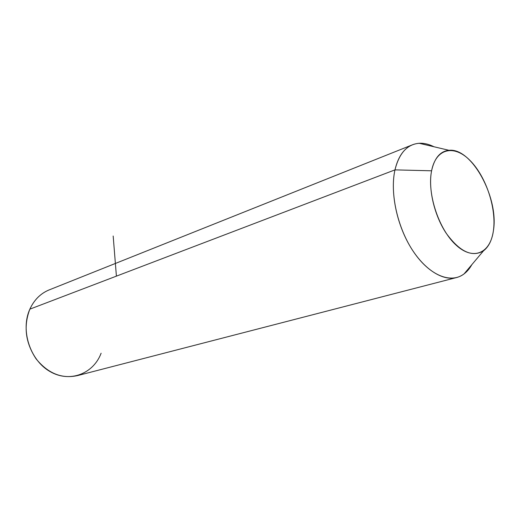 <?xml version="1.0" encoding="UTF-8"?>
<svg xmlns="http://www.w3.org/2000/svg" width="520" height="520" viewBox="0 0 520 520"><rect width="100%" height="100%" fill="white"/><g stroke="black" fill="none" stroke-linecap="round" stroke-linejoin="round"><path stroke-width="0.78" d="M493.402 230.737C499.103 198.1 471.835 147.524 449.02 150.312C440.219 151.19 434.415 158.022 431.594 170.8L394.979 169.871C399.178 153.133 407.257 144.267 419.218 143.28C423.988 143.039 428.922 144.196 433.999 146.77C426.094 142.792 418.75 142.201 411.964 144.995C403.702 148.694 398.041 156.988 394.979 169.871L431.594 170.8C428.058 188.552 434.181 215.137 446.115 233.136C459.647 251.713 472.108 257.615 483.49 250.842C488.709 246.831 492.011 240.13 493.402 230.737C490.418 253.181 473.337 261.072 456.099 245.122C438.802 229.515 426.913 193.427 431.594 170.8C436.007 147.934 454.46 144.359 470.249 160.693C486.115 176.728 496.626 208.488 493.402 230.737M455.676 277.778L77.877 375.505C62.069 379.145 48.139 373.601 36.088 358.865C25.422 342.706 23.341 326.137 29.861 309.153L394.979 169.871C390.156 191.308 396.279 222.976 410.066 246.285C423.846 269.627 443.248 281.723 457.347 277.342C463.379 275.425 468.208 271.2 471.848 264.654L464.022 273.942C450.918 283.953 429.709 275.594 413.66 251.966C397.585 228.436 389.688 193.161 394.979 169.871L29.861 309.153C34.053 300.066 40.3 293.728 48.607 290.134L411.964 144.995M49.758 289.673C40.911 293.124 34.281 299.618 29.861 309.153C20.287 330.038 29.959 360.139 49.927 371.495C69.758 383.162 93.47 373.782 101.114 353.216M116.409 276.139L113.172 236.022M449.02 150.312L419.218 143.28M483.49 250.842L464.022 273.942"/></g></svg>
